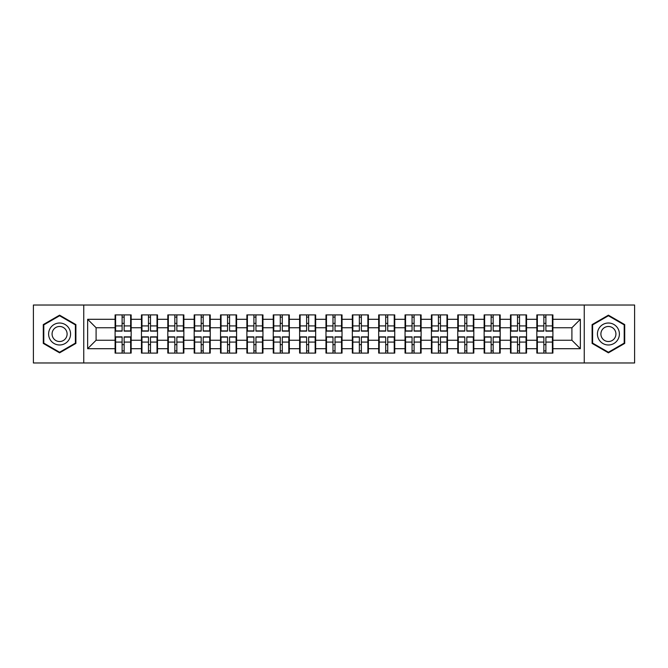 <?xml version="1.0" encoding="UTF-8"?>
<svg xmlns="http://www.w3.org/2000/svg" width="668" height="668" viewBox="0 0 668 668"><rect width="100%" height="100%" fill="white"/><g stroke="black" fill="none" stroke-linecap="round" stroke-linejoin="round"><path stroke-width="1" d="M584.25 362.974L634.6 362.974L634.6 305.026L584.25 305.026L584.25 362.974L83.75 362.974L83.75 305.026L33.4 305.026L33.4 362.974L83.75 362.974M552.904 344.73L552.394 344.73M537.356 344.73L536.847 344.73M536.847 323.27L537.356 323.27M552.394 323.27L552.904 323.27M552.904 321.074L552.394 321.074M537.356 321.074L536.847 321.074M536.847 346.926L537.356 346.926M552.394 346.926L552.904 346.926M526.543 344.73L526.033 344.73M510.995 344.73L510.494 344.73M510.494 323.27L510.995 323.27M526.033 323.27L526.543 323.27M526.543 321.074L526.033 321.074M510.995 321.074L510.494 321.074M510.494 346.926L510.995 346.926M526.033 346.926L526.543 346.926M500.182 344.73L499.672 344.73M484.634 344.73L484.133 344.73M484.133 323.27L484.634 323.27M499.672 323.27L500.182 323.27M500.182 321.074L499.672 321.074M484.634 321.074L484.133 321.074M484.133 346.926L484.634 346.926M499.672 346.926L500.182 346.926M473.821 344.73L473.32 344.73M458.281 344.73L457.772 344.73M457.772 323.27L458.281 323.27M473.32 323.27L473.821 323.27M473.821 321.074L473.32 321.074M458.281 321.074L457.772 321.074M457.772 346.926L458.281 346.926M473.32 346.926L473.821 346.926M447.468 344.73L446.959 344.73M431.92 344.73L431.411 344.73M431.411 323.27L431.92 323.27M446.959 323.27L447.468 323.27M447.468 321.074L446.959 321.074M431.92 321.074L431.411 321.074M431.411 346.926L431.92 346.926M446.959 346.926L447.468 346.926M421.107 344.73L420.598 344.73M405.559 344.73L405.05 344.73M405.05 323.27L405.559 323.27M420.598 323.27L421.107 323.27M421.107 321.074L420.598 321.074M405.559 321.074L405.05 321.074M405.05 346.926L405.559 346.926M420.598 346.926L421.107 346.926M394.746 344.73L394.237 344.73M379.199 344.73L378.689 344.73M378.689 323.27L379.199 323.27M394.237 323.27L394.746 323.27M394.746 321.074L394.237 321.074M379.199 321.074L378.689 321.074M378.689 346.926L379.199 346.926M394.237 346.926L394.746 346.926M368.385 344.73L367.876 344.73M352.838 344.73L352.337 344.73M352.337 323.27L352.838 323.27M367.876 323.27L368.385 323.27M368.385 321.074L367.876 321.074M352.838 321.074L352.337 321.074M352.337 346.926L352.838 346.926M367.876 346.926L368.385 346.926M342.024 344.73L341.523 344.73M326.477 344.73L325.976 344.73M325.976 323.27L326.477 323.27M341.523 323.27L342.024 323.27M342.024 321.074L341.523 321.074M326.477 321.074L325.976 321.074M325.976 346.926L326.477 346.926M341.523 346.926L342.024 346.926M315.663 344.73L315.162 344.73M300.124 344.73L299.615 344.73M299.615 323.27L300.124 323.27M315.162 323.27L315.663 323.27M315.663 321.074L315.162 321.074M300.124 321.074L299.615 321.074M299.615 346.926L300.124 346.926M315.162 346.926L315.663 346.926M289.311 344.73L288.801 344.73M273.763 344.73L273.254 344.73M273.254 323.27L273.763 323.27M288.801 323.27L289.311 323.27M289.311 321.074L288.801 321.074M273.763 321.074L273.254 321.074M273.254 346.926L273.763 346.926M288.801 346.926L289.311 346.926M262.95 344.73L262.44 344.73M247.402 344.73L246.893 344.73M246.893 323.27L247.402 323.27M262.44 323.27L262.95 323.27M262.95 321.074L262.44 321.074M247.402 321.074L246.893 321.074M246.893 346.926L247.402 346.926M262.44 346.926L262.95 346.926M236.589 344.73L236.08 344.73M221.041 344.73L220.532 344.73M220.532 323.27L221.041 323.27M236.08 323.27L236.589 323.27M236.589 321.074L236.08 321.074M221.041 321.074L220.532 321.074M220.532 346.926L221.041 346.926M236.08 346.926L236.589 346.926M210.228 344.73L209.719 344.73M194.68 344.73L194.179 344.73M194.179 323.27L194.68 323.27M209.719 323.27L210.228 323.27M210.228 321.074L209.719 321.074M194.68 321.074L194.179 321.074M194.179 346.926L194.68 346.926M209.719 346.926L210.228 346.926M183.867 344.73L183.366 344.73M168.328 344.73L167.818 344.73M167.818 323.27L168.328 323.27M183.366 323.27L183.867 323.27M183.867 321.074L183.366 321.074M168.328 321.074L167.818 321.074M167.818 346.926L168.328 346.926M183.366 346.926L183.867 346.926M157.506 344.73L157.005 344.73M141.967 344.73L141.457 344.73M141.457 323.27L141.967 323.27M157.005 323.27L157.506 323.27M157.506 321.074L157.005 321.074M141.967 321.074L141.457 321.074M141.457 346.926L141.967 346.926M157.005 346.926L157.506 346.926M584.25 305.026L83.75 305.026M571.908 340.254L571.908 327.746L552.904 327.746L552.904 340.254L571.908 340.254L580.358 348.704L580.358 319.296L552.904 319.296L552.904 314.904L536.847 314.904L536.847 327.746L526.543 327.746L526.543 340.254L536.847 340.254L536.847 327.746M580.358 348.704L552.904 348.704L552.904 353.096L536.847 353.096L536.847 348.704L526.543 348.704L526.543 353.096L510.494 353.096L510.494 348.704L500.182 348.704L500.182 353.096L484.133 353.096L484.133 348.704L473.821 348.704L473.821 353.096L457.772 353.096L457.772 348.704L447.468 348.704L447.468 353.096L431.411 353.096L431.411 348.704L421.107 348.704L421.107 353.096L405.05 353.096L405.05 348.704L394.746 348.704L394.746 353.096L378.689 353.096L378.689 348.704L368.385 348.704L368.385 353.096L352.337 353.096L352.337 348.704L342.024 348.704L342.024 353.096L325.976 353.096L325.976 348.704L315.663 348.704L315.663 353.096L299.615 353.096L299.615 348.704L289.311 348.704L289.311 353.096L273.254 353.096L273.254 348.704L262.95 348.704L262.95 353.096L246.893 353.096L246.893 348.704L236.589 348.704L236.589 353.096L220.532 353.096L220.532 348.704L210.228 348.704L210.228 353.096L194.179 353.096L194.179 348.704L183.867 348.704L183.867 353.096L167.818 353.096L167.818 348.704L157.506 348.704L157.506 353.096L141.457 353.096L141.457 348.704L131.153 348.704L131.153 353.096L115.096 353.096L115.096 348.704L87.642 348.704L87.642 319.296L115.096 319.296L115.096 327.746L96.092 327.746L96.092 340.254L115.096 340.254L115.096 327.746M536.847 319.296L526.543 319.296L526.543 314.904L510.494 314.904L510.494 319.296L500.182 319.296L500.182 314.904L484.133 314.904L484.133 319.296L473.821 319.296L473.821 314.904L457.772 314.904L457.772 319.296L447.468 319.296L447.468 314.904L431.411 314.904L431.411 319.296L421.107 319.296L421.107 314.904L405.05 314.904L405.05 319.296L394.746 319.296L394.746 314.904L378.689 314.904L378.689 319.296L368.385 319.296L368.385 314.904L352.337 314.904L352.337 319.296L342.024 319.296L342.024 314.904L325.976 314.904L325.976 319.296L315.663 319.296L315.663 314.904L299.615 314.904L299.615 319.296L289.311 319.296L289.311 314.904L273.254 314.904L273.254 319.296L262.95 319.296L262.95 314.904L246.893 314.904L246.893 319.296L236.589 319.296L236.589 314.904L220.532 314.904L220.532 319.296L210.228 319.296L210.228 314.904L194.179 314.904L194.179 319.296L183.867 319.296L183.867 314.904L167.818 314.904L167.818 319.296L157.506 319.296L157.506 314.904L141.457 314.904L141.457 319.296L131.153 319.296L131.153 314.904L115.096 314.904L115.096 319.296M536.847 340.254L536.847 348.704M526.543 340.254L526.543 348.704M526.543 319.296L526.543 327.746M500.182 340.254L510.494 340.254L510.494 327.746L500.182 327.746L500.182 348.704M510.494 340.254L510.494 348.704M510.494 319.296L510.494 327.746M500.182 319.296L500.182 327.746M473.821 340.254L484.133 340.254L484.133 327.746L473.821 327.746L473.821 348.704M484.133 340.254L484.133 348.704M484.133 319.296L484.133 327.746M473.821 319.296L473.821 327.746M447.468 340.254L457.772 340.254L457.772 327.746L447.468 327.746L447.468 348.704M457.772 340.254L457.772 348.704M457.772 319.296L457.772 327.746M447.468 319.296L447.468 327.746M421.107 340.254L431.411 340.254L431.411 327.746L421.107 327.746L421.107 348.704M431.411 340.254L431.411 348.704M431.411 319.296L431.411 327.746M421.107 319.296L421.107 327.746M394.746 340.254L405.05 340.254L405.05 327.746L394.746 327.746L394.746 348.704M405.05 340.254L405.05 348.704M405.05 319.296L405.05 327.746M394.746 319.296L394.746 327.746M368.385 340.254L378.689 340.254L378.689 327.746L368.385 327.746L368.385 348.704M378.689 340.254L378.689 348.704M378.689 319.296L378.689 327.746M368.385 319.296L368.385 327.746M342.024 340.254L352.337 340.254L352.337 327.746L342.024 327.746L342.024 348.704M352.337 340.254L352.337 348.704M352.337 319.296L352.337 327.746M342.024 319.296L342.024 327.746M315.663 340.254L325.976 340.254L325.976 327.746L315.663 327.746L315.663 348.704M325.976 340.254L325.976 348.704M325.976 319.296L325.976 327.746M315.663 319.296L315.663 327.746M289.311 340.254L299.615 340.254L299.615 327.746L289.311 327.746L289.311 348.704M299.615 340.254L299.615 348.704M299.615 319.296L299.615 327.746M289.311 319.296L289.311 327.746M262.95 340.254L273.254 340.254L273.254 327.746L262.95 327.746L262.95 348.704M273.254 340.254L273.254 348.704M273.254 319.296L273.254 327.746M262.95 319.296L262.95 327.746M236.589 340.254L246.893 340.254L246.893 327.746L236.589 327.746L236.589 348.704M246.893 340.254L246.893 348.704M246.893 319.296L246.893 327.746M236.589 319.296L236.589 327.746M210.228 340.254L220.532 340.254L220.532 327.746L210.228 327.746L210.228 348.704M220.532 340.254L220.532 348.704M220.532 319.296L220.532 327.746M210.228 319.296L210.228 327.746M183.867 340.254L194.179 340.254L194.179 327.746L183.867 327.746L183.867 348.704M194.179 340.254L194.179 348.704M194.179 319.296L194.179 327.746M183.867 319.296L183.867 327.746M157.506 340.254L167.818 340.254L167.818 327.746L157.506 327.746L157.506 348.704M167.818 340.254L167.818 348.704M167.818 319.296L167.818 327.746M157.506 319.296L157.506 327.746M131.153 340.254L141.457 340.254L141.457 327.746L131.153 327.746L131.153 348.704M141.457 340.254L141.457 348.704M141.457 319.296L141.457 327.746M131.153 319.296L131.153 327.746M131.153 344.73L130.644 344.73M115.606 344.73L115.096 344.73M115.096 323.27L115.606 323.27M130.644 323.27L131.153 323.27M131.153 321.074L130.644 321.074M115.606 321.074L115.096 321.074M115.096 346.926L115.606 346.926M130.644 346.926L131.153 346.926M115.096 340.254L115.096 348.704M96.092 340.254L87.642 348.704M87.642 319.296L96.092 327.746M552.904 340.254L552.904 348.704M552.904 319.296L552.904 327.746M580.358 319.296L571.908 327.746M59.594 315.171L43.286 324.59L43.286 343.41L59.594 352.829L75.893 343.41L75.893 324.59L59.594 315.171M592.107 343.41L608.406 352.829L624.714 343.41L624.714 324.59L608.406 315.171L592.107 324.59L592.107 343.41M130.644 314.904L130.644 331.128L124.139 331.128L124.139 314.904M122.11 314.904L122.11 331.128L115.606 331.128L115.606 314.904M122.11 317.1L124.139 317.1M124.139 323.354L122.11 323.354M115.606 353.096L115.606 336.872L122.11 336.872L122.11 353.096M124.139 353.096L124.139 336.872L130.644 336.872L130.644 353.096M124.139 350.9L122.11 350.9M122.11 344.646L124.139 344.646M59.594 323.02A10.98 10.98 0 0 0 48.605 334A10.98 10.98 0 0 0 59.594 344.98A10.98 10.98 0 0 0 70.574 334A10.98 10.98 0 0 0 59.594 323.02M59.594 326.477A7.523 7.523 0 0 0 52.071 334A7.523 7.523 0 0 0 59.594 341.523A7.523 7.523 0 0 0 67.109 334A7.523 7.523 0 0 0 59.594 326.477M75.392 343.118L59.594 352.245L43.796 343.118L43.796 324.882L59.594 315.755L75.392 324.882L75.392 343.118M617.925 328.506A10.98 10.98 0 0 0 602.92 324.489A10.98 10.98 0 0 0 598.895 339.494A10.98 10.98 0 0 0 613.9 343.511A10.98 10.98 0 0 0 617.925 328.506M614.919 330.243A7.523 7.523 0 0 0 604.649 327.487A7.523 7.523 0 0 0 601.901 337.757A7.523 7.523 0 0 0 612.172 340.513A7.523 7.523 0 0 0 614.919 330.243M608.406 352.245L592.608 343.118L592.608 324.882L608.406 315.755L624.204 324.882L624.204 343.118L608.406 352.245M157.005 314.904L157.005 331.128L150.5 331.128L150.5 314.904M148.471 314.904L148.471 331.128L141.967 331.128L141.967 314.904M148.471 317.1L150.5 317.1M150.5 323.354L148.471 323.354M183.366 314.904L183.366 331.128L176.853 331.128L176.853 314.904M174.832 314.904L174.832 331.128L168.328 331.128L168.328 314.904M174.832 317.1L176.853 317.1M176.853 323.354L174.832 323.354M209.719 314.904L209.719 331.128L203.214 331.128L203.214 314.904M201.185 314.904L201.185 331.128L194.68 331.128L194.68 314.904M201.185 317.1L203.214 317.1M203.214 323.354L201.185 323.354M236.08 314.904L236.08 331.128L229.575 331.128L229.575 314.904M227.546 314.904L227.546 331.128L221.041 331.128L221.041 314.904M227.546 317.1L229.575 317.1M229.575 323.354L227.546 323.354M262.44 314.904L262.44 331.128L255.936 331.128L255.936 314.904M253.907 314.904L253.907 331.128L247.402 331.128L247.402 314.904M253.907 317.1L255.936 317.1M255.936 323.354L253.907 323.354M141.967 353.096L141.967 336.872L148.471 336.872L148.471 353.096M150.5 353.096L150.5 336.872L157.005 336.872L157.005 353.096M150.5 350.9L148.471 350.9M148.471 344.646L150.5 344.646M168.328 353.096L168.328 336.872L174.832 336.872L174.832 353.096M176.853 353.096L176.853 336.872L183.366 336.872L183.366 353.096M176.853 350.9L174.832 350.9M174.832 344.646L176.853 344.646M194.68 353.096L194.68 336.872L201.185 336.872L201.185 353.096M203.214 353.096L203.214 336.872L209.719 336.872L209.719 353.096M203.214 350.9L201.185 350.9M201.185 344.646L203.214 344.646M221.041 353.096L221.041 336.872L227.546 336.872L227.546 353.096M229.575 353.096L229.575 336.872L236.08 336.872L236.08 353.096M229.575 350.9L227.546 350.9M227.546 344.646L229.575 344.646M247.402 353.096L247.402 336.872L253.907 336.872L253.907 353.096M255.936 353.096L255.936 336.872L262.44 336.872L262.44 353.096M255.936 350.9L253.907 350.9M253.907 344.646L255.936 344.646M288.801 314.904L288.801 331.128L282.297 331.128L282.297 314.904M280.268 314.904L280.268 331.128L273.763 331.128L273.763 314.904M280.268 317.1L282.297 317.1M282.297 323.354L280.268 323.354M273.763 353.096L273.763 336.872L280.268 336.872L280.268 353.096M282.297 353.096L282.297 336.872L288.801 336.872L288.801 353.096M282.297 350.9L280.268 350.9M280.268 344.646L282.297 344.646M315.162 314.904L315.162 331.128L308.658 331.128L308.658 314.904M306.629 314.904L306.629 331.128L300.124 331.128L300.124 314.904M306.629 317.1L308.658 317.1M308.658 323.354L306.629 323.354M300.124 353.096L300.124 336.872L306.629 336.872L306.629 353.096M308.658 353.096L308.658 336.872L315.162 336.872L315.162 353.096M308.658 350.9L306.629 350.9M306.629 344.646L308.658 344.646M341.523 314.904L341.523 331.128L335.01 331.128L335.01 314.904M332.99 314.904L332.99 331.128L326.477 331.128L326.477 314.904M332.99 317.1L335.01 317.1M335.01 323.354L332.99 323.354M326.477 353.096L326.477 336.872L332.99 336.872L332.99 353.096M335.01 353.096L335.01 336.872L341.523 336.872L341.523 353.096M335.01 350.9L332.99 350.9M332.99 344.646L335.01 344.646M367.876 314.904L367.876 331.128L361.371 331.128L361.371 314.904M359.342 314.904L359.342 331.128L352.838 331.128L352.838 314.904M359.342 317.1L361.371 317.1M361.371 323.354L359.342 323.354M352.838 353.096L352.838 336.872L359.342 336.872L359.342 353.096M361.371 353.096L361.371 336.872L367.876 336.872L367.876 353.096M361.371 350.9L359.342 350.9M359.342 344.646L361.371 344.646M394.237 314.904L394.237 331.128L387.732 331.128L387.732 314.904M385.703 314.904L385.703 331.128L379.199 331.128L379.199 314.904M385.703 317.1L387.732 317.1M387.732 323.354L385.703 323.354M379.199 353.096L379.199 336.872L385.703 336.872L385.703 353.096M387.732 353.096L387.732 336.872L394.237 336.872L394.237 353.096M387.732 350.9L385.703 350.9M385.703 344.646L387.732 344.646M420.598 314.904L420.598 331.128L414.093 331.128L414.093 314.904M412.064 314.904L412.064 331.128L405.559 331.128L405.559 314.904M412.064 317.1L414.093 317.1M414.093 323.354L412.064 323.354M405.559 353.096L405.559 336.872L412.064 336.872L412.064 353.096M414.093 353.096L414.093 336.872L420.598 336.872L420.598 353.096M414.093 350.9L412.064 350.9M412.064 344.646L414.093 344.646M446.959 314.904L446.959 331.128L440.454 331.128L440.454 314.904M438.425 314.904L438.425 331.128L431.92 331.128L431.92 314.904M438.425 317.1L440.454 317.1M440.454 323.354L438.425 323.354M431.92 353.096L431.92 336.872L438.425 336.872L438.425 353.096M440.454 353.096L440.454 336.872L446.959 336.872L446.959 353.096M440.454 350.9L438.425 350.9M438.425 344.646L440.454 344.646M473.32 314.904L473.32 331.128L466.815 331.128L466.815 314.904M464.786 314.904L464.786 331.128L458.281 331.128L458.281 314.904M464.786 317.1L466.815 317.1M466.815 323.354L464.786 323.354M458.281 353.096L458.281 336.872L464.786 336.872L464.786 353.096M466.815 353.096L466.815 336.872L473.32 336.872L473.32 353.096M466.815 350.9L464.786 350.9M464.786 344.646L466.815 344.646M499.672 314.904L499.672 331.128L493.168 331.128L493.168 314.904M491.147 314.904L491.147 331.128L484.634 331.128L484.634 314.904M491.147 317.1L493.168 317.1M493.168 323.354L491.147 323.354M484.634 353.096L484.634 336.872L491.147 336.872L491.147 353.096M493.168 353.096L493.168 336.872L499.672 336.872L499.672 353.096M493.168 350.9L491.147 350.9M491.147 344.646L493.168 344.646M526.033 314.904L526.033 331.128L519.529 331.128L519.529 314.904M517.5 314.904L517.5 331.128L510.995 331.128L510.995 314.904M517.5 317.1L519.529 317.1M519.529 323.354L517.5 323.354M510.995 353.096L510.995 336.872L517.5 336.872L517.5 353.096M519.529 353.096L519.529 336.872L526.033 336.872L526.033 353.096M519.529 350.9L517.5 350.9M517.5 344.646L519.529 344.646M552.394 314.904L552.394 331.128L545.89 331.128L545.89 314.904M543.861 314.904L543.861 331.128L537.356 331.128L537.356 314.904M543.861 317.1L545.89 317.1M545.89 323.354L543.861 323.354M537.356 353.096L537.356 336.872L543.861 336.872L543.861 353.096M545.89 353.096L545.89 336.872L552.394 336.872L552.394 353.096M545.89 350.9L543.861 350.9M543.861 344.646L545.89 344.646M122.11 325.917L115.606 325.917M122.11 330.911L115.606 330.911M130.644 325.917L124.139 325.917M130.644 330.911L124.139 330.911M124.139 342.083L130.644 342.083M124.139 337.089L130.644 337.089M115.606 342.083L122.11 342.083M115.606 337.089L122.11 337.089M148.471 325.917L141.967 325.917M148.471 330.911L141.967 330.911M157.005 325.917L150.5 325.917M157.005 330.911L150.5 330.911M174.832 325.917L168.328 325.917M174.832 330.911L168.328 330.911M183.366 325.917L176.853 325.917M183.366 330.911L176.853 330.911M201.185 325.917L194.68 325.917M201.185 330.911L194.68 330.911M209.719 325.917L203.214 325.917M209.719 330.911L203.214 330.911M227.546 325.917L221.041 325.917M227.546 330.911L221.041 330.911M236.08 325.917L229.575 325.917M236.08 330.911L229.575 330.911M253.907 325.917L247.402 325.917M253.907 330.911L247.402 330.911M262.44 325.917L255.936 325.917M262.44 330.911L255.936 330.911M150.5 342.083L157.005 342.083M150.5 337.089L157.005 337.089M141.967 342.083L148.471 342.083M141.967 337.089L148.471 337.089M176.853 342.083L183.366 342.083M176.853 337.089L183.366 337.089M168.328 342.083L174.832 342.083M168.328 337.089L174.832 337.089M203.214 342.083L209.719 342.083M203.214 337.089L209.719 337.089M194.68 342.083L201.185 342.083M194.68 337.089L201.185 337.089M229.575 342.083L236.08 342.083M229.575 337.089L236.08 337.089M221.041 342.083L227.546 342.083M221.041 337.089L227.546 337.089M255.936 342.083L262.44 342.083M255.936 337.089L262.44 337.089M247.402 342.083L253.907 342.083M247.402 337.089L253.907 337.089M280.268 325.917L273.763 325.917M280.268 330.911L273.763 330.911M288.801 325.917L282.297 325.917M288.801 330.911L282.297 330.911M282.297 342.083L288.801 342.083M282.297 337.089L288.801 337.089M273.763 342.083L280.268 342.083M273.763 337.089L280.268 337.089M306.629 325.917L300.124 325.917M306.629 330.911L300.124 330.911M315.162 325.917L308.658 325.917M315.162 330.911L308.658 330.911M308.658 342.083L315.162 342.083M308.658 337.089L315.162 337.089M300.124 342.083L306.629 342.083M300.124 337.089L306.629 337.089M332.99 325.917L326.477 325.917M332.99 330.911L326.477 330.911M341.523 325.917L335.01 325.917M341.523 330.911L335.01 330.911M335.01 342.083L341.523 342.083M335.01 337.089L341.523 337.089M326.477 342.083L332.99 342.083M326.477 337.089L332.99 337.089M359.342 325.917L352.838 325.917M359.342 330.911L352.838 330.911M367.876 325.917L361.371 325.917M367.876 330.911L361.371 330.911M361.371 342.083L367.876 342.083M361.371 337.089L367.876 337.089M352.838 342.083L359.342 342.083M352.838 337.089L359.342 337.089M385.703 325.917L379.199 325.917M385.703 330.911L379.199 330.911M394.237 325.917L387.732 325.917M394.237 330.911L387.732 330.911M387.732 342.083L394.237 342.083M387.732 337.089L394.237 337.089M379.199 342.083L385.703 342.083M379.199 337.089L385.703 337.089M412.064 325.917L405.559 325.917M412.064 330.911L405.559 330.911M420.598 325.917L414.093 325.917M420.598 330.911L414.093 330.911M414.093 342.083L420.598 342.083M414.093 337.089L420.598 337.089M405.559 342.083L412.064 342.083M405.559 337.089L412.064 337.089M438.425 325.917L431.92 325.917M438.425 330.911L431.92 330.911M446.959 325.917L440.454 325.917M446.959 330.911L440.454 330.911M440.454 342.083L446.959 342.083M440.454 337.089L446.959 337.089M431.92 342.083L438.425 342.083M431.92 337.089L438.425 337.089M464.786 325.917L458.281 325.917M464.786 330.911L458.281 330.911M473.32 325.917L466.815 325.917M473.32 330.911L466.815 330.911M466.815 342.083L473.32 342.083M466.815 337.089L473.32 337.089M458.281 342.083L464.786 342.083M458.281 337.089L464.786 337.089M491.147 325.917L484.634 325.917M491.147 330.911L484.634 330.911M499.672 325.917L493.168 325.917M499.672 330.911L493.168 330.911M493.168 342.083L499.672 342.083M493.168 337.089L499.672 337.089M484.634 342.083L491.147 342.083M484.634 337.089L491.147 337.089M517.5 325.917L510.995 325.917M517.5 330.911L510.995 330.911M526.033 325.917L519.529 325.917M526.033 330.911L519.529 330.911M519.529 342.083L526.033 342.083M519.529 337.089L526.033 337.089M510.995 342.083L517.5 342.083M510.995 337.089L517.5 337.089M543.861 325.917L537.356 325.917M543.861 330.911L537.356 330.911M552.394 325.917L545.89 325.917M552.394 330.911L545.89 330.911M545.89 342.083L552.394 342.083M545.89 337.089L552.394 337.089M537.356 342.083L543.861 342.083M537.356 337.089L543.861 337.089"/></g></svg>
